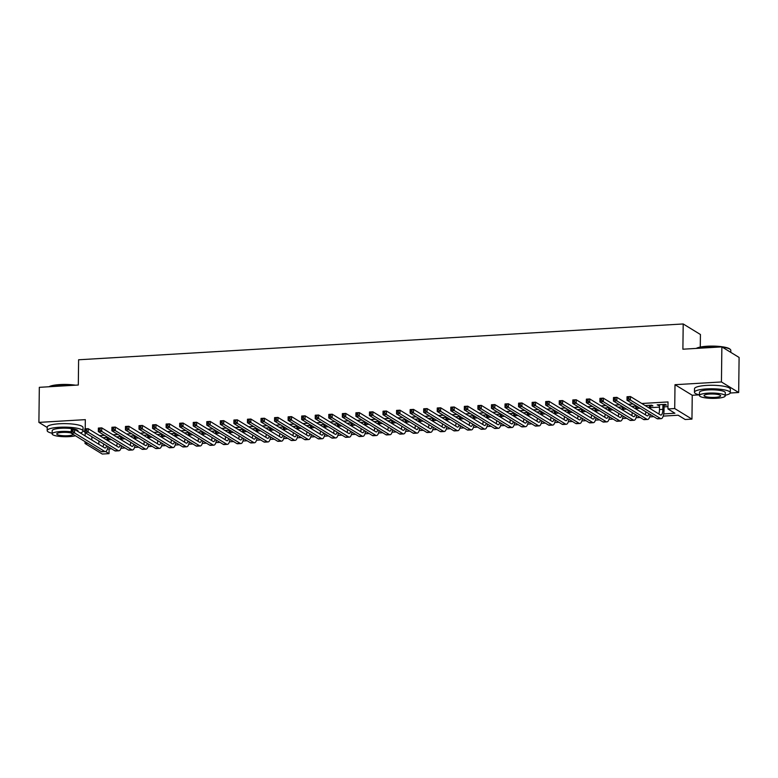 <?xml version="1.0" encoding="UTF-8"?>
<svg xmlns="http://www.w3.org/2000/svg" width="778" height="778" viewBox="0 0 778 778"><rect width="100%" height="100%" fill="white"/><g stroke="black" fill="none" stroke-linecap="round" stroke-linejoin="round"><path stroke-width="1.17" d="M109.105 448.945L109.046 453.642L102.268 454.041L85.035 443.489L87.768 443.324M82.945 431.362L84.783 431.255M700.278 347.066L700.433 334.511L683.201 323.959L78.607 359.776L78.306 385.022L39.328 387.327L38.9 422.396L47.205 427.482M683.201 323.959L682.89 349.205L721.867 346.891L739.1 357.452L738.672 392.511L721.439 381.959L675.003 384.702L674.721 408.547L691.953 419.109L685.175 419.507L678.183 415.228L663.206 416.113M675.003 384.702L692.245 395.263L699.247 394.845M730.231 393.016L738.672 392.511M692.245 395.263L691.953 419.109M721.867 346.891L721.439 381.959M107.831 437.401L102.92 437.693M121.387 436.594L116.476 436.886M134.944 435.787L130.033 436.079M148.501 434.99L143.59 435.281M162.057 434.182L157.146 434.474M175.604 433.385L170.703 433.677M189.161 432.578L184.26 432.869M202.718 431.771L197.816 432.062M216.274 430.973L211.363 431.265M229.831 430.166L224.92 430.458M243.388 429.368L238.476 429.66M256.944 428.561L252.033 428.853M270.501 427.764L265.59 428.046M284.058 426.957L279.146 427.248M297.614 426.149L292.703 426.441M311.171 425.352L306.26 425.644M324.727 424.545L319.816 424.837M338.274 423.747L333.373 424.039M351.831 422.94L346.93 423.232M365.388 422.133L360.486 422.425M378.944 421.336L374.033 421.627M392.501 420.528L387.59 420.82M406.058 419.731L401.147 420.023M419.614 418.924L414.703 419.216M433.171 418.117L428.26 418.408M446.728 417.319L441.816 417.611M460.284 416.512L455.373 416.804M473.841 415.715L468.93 416.006M487.398 414.907L482.486 415.199M500.944 414.11L496.043 414.392M514.501 413.303L509.6 413.595M528.058 412.496L523.156 412.787M541.614 411.698L536.703 411.99M555.171 410.891L550.26 411.183M568.728 410.094L563.817 410.385M582.284 409.286L577.373 409.578M595.841 408.479L590.93 408.771M609.398 407.682L604.487 407.973M622.954 406.875L618.043 407.166M636.511 406.077L631.6 406.369M650.534 406.028L652.907 405.883L651.74 405.173L645.157 405.562M663.722 413.896L674.925 413.235L667.942 408.946L668.02 401.934L641.782 403.49M633.127 404.006L628.225 404.297M619.57 404.813L614.669 405.095M606.013 405.61L601.112 405.902M592.466 406.417L587.555 406.709M578.91 407.215L573.999 407.507M565.353 408.022L560.442 408.314M551.797 408.82L546.885 409.111M538.24 409.627L533.329 409.918M524.683 410.434L519.772 410.726M511.127 411.231L506.215 411.523M497.57 412.039L492.659 412.33M484.013 412.836L479.112 413.128M470.457 413.643L465.555 413.935M456.9 414.45L451.999 414.742M443.343 415.248L438.442 415.54M429.796 416.055L424.885 416.347M416.24 416.852L411.329 417.144M402.683 417.66L397.772 417.951M389.126 418.467L384.215 418.749M375.57 419.264L370.659 419.556M362.013 420.071L357.102 420.363M348.456 420.869L343.545 421.161M334.9 421.676L329.989 421.968M321.343 422.473L316.442 422.765M307.787 423.281L302.885 423.572M294.23 424.088L289.328 424.38M280.673 424.885L275.772 425.177M267.126 425.692L262.215 425.984M253.57 426.49L248.659 426.782M240.013 427.297L235.102 427.589M226.456 428.104L221.545 428.396M212.9 428.902L207.989 429.193M199.343 429.709L194.432 430.001M185.786 430.506L180.875 430.798M172.23 431.313L167.319 431.605M158.673 432.121L153.772 432.403M145.116 432.918L140.215 433.21M131.56 433.725L126.658 434.017M118.013 434.523L113.102 434.814M104.456 435.33L99.545 435.622M108.288 439.794L111.439 439.609M121.845 438.996L124.995 438.802M135.391 438.189L138.552 438.004M148.948 437.382L152.109 437.197M162.505 436.584L165.665 436.4M176.061 435.777L179.222 435.592M189.618 434.98L192.779 434.785M203.175 434.173L206.326 433.988M216.731 433.365L219.882 433.181M230.288 432.568L233.439 432.383M243.845 431.761L246.996 431.576M257.401 430.963L260.552 430.779M270.958 430.156L274.109 429.971M284.515 429.359L287.666 429.164M298.062 428.552L301.222 428.367M311.618 427.744L314.779 427.56M325.175 426.947L328.335 426.762M338.731 426.14L341.892 425.955M352.288 425.342L355.449 425.148M365.845 424.535L368.996 424.35M379.401 423.728L382.552 423.543M392.958 422.931L396.109 422.746M406.515 422.123L409.666 421.939M420.071 421.326L423.222 421.131M433.628 420.519L436.779 420.334M447.185 419.721L450.336 419.527M460.732 418.914L463.892 418.729M474.288 418.107L477.449 417.922M487.845 417.309L491.006 417.125M501.402 416.502L504.562 416.318M514.958 415.705L518.119 415.51M528.515 414.898L531.666 414.713M542.072 414.091L545.222 413.906M555.628 413.293L558.779 413.108M569.185 412.486L572.336 412.301M582.741 411.688L585.892 411.494M596.298 410.881L599.449 410.696M609.845 410.074L613.006 409.889M623.402 409.277L626.562 409.092M636.958 408.469L640.119 408.285M650.515 407.672L659.511 407.137M664.072 406.865L667.962 406.631M664.091 405.221L666.464 405.085L665.297 404.365L657.167 404.852L659.53 405.494M636.978 406.826L637.668 406.787M623.421 407.633L624.112 407.594M609.874 408.431L610.555 408.392M596.318 409.238L597.008 409.199M582.761 410.045L583.451 409.996M569.204 410.842L569.895 410.803M555.648 411.65L556.338 411.611M542.091 412.447L542.781 412.408M528.534 413.254L529.225 413.215M514.978 414.061L515.668 414.013M501.421 414.859L502.111 414.82M487.864 415.666L488.555 415.617M474.308 416.463L474.998 416.425M460.751 417.271L461.442 417.232M447.204 418.068L447.895 418.029M433.647 418.875L434.338 418.836M420.091 419.682L420.781 419.634M406.534 420.48L407.225 420.441M392.978 421.287L393.668 421.248M379.421 422.084L380.111 422.046M365.864 422.892L366.555 422.853M352.308 423.699L352.998 423.65M338.751 424.496L339.441 424.457M325.194 425.303L325.885 425.265M311.638 426.101L312.328 426.062M298.081 426.908L298.771 426.869M284.534 427.715L285.225 427.667M270.977 428.513L271.668 428.474M257.421 429.32L258.111 429.271M243.864 430.117L244.555 430.078M230.307 430.924L230.998 430.886M216.751 431.722L217.441 431.683M203.194 432.529L203.885 432.49M189.638 433.336L190.328 433.288M176.081 434.134L176.771 434.095M162.524 434.941L163.215 434.902M148.968 435.738L149.658 435.699M135.421 436.546L136.101 436.507M121.864 437.353L122.554 437.304M108.307 438.15L108.998 438.111M85.22 428.843L85.327 419.643L38.9 422.396M85.172 432.626L85.133 435.894M85.055 441.661L85.035 443.489M91.892 436.74L91.853 440.017M667.942 408.946L674.721 408.547M105.623 451.541L109.046 453.642M653.812 416.668L649.649 416.92M640.255 417.475L636.093 417.718M626.698 418.282L622.536 418.525M613.142 419.079L608.98 419.332M599.585 419.887L595.423 420.13M586.029 420.684L581.866 420.937M572.472 421.491L568.31 421.734M558.915 422.298L554.753 422.542M545.359 423.096L541.206 423.339M531.812 423.903L527.649 424.146M518.255 424.7L514.093 424.953M504.698 425.508L500.536 425.751M491.142 426.305L486.979 426.558M477.585 427.112L473.423 427.355M464.028 427.919L459.866 428.163M450.472 428.717L446.309 428.97M436.915 429.524L432.753 429.767M423.358 430.322L419.196 430.574M409.802 431.129L405.639 431.372M396.245 431.936L392.083 432.179M382.688 432.733L378.536 432.986M369.142 433.541L364.979 433.784M355.585 434.338L351.423 434.591M342.028 435.145L337.866 435.388M328.472 435.952L324.309 436.195M314.915 436.75L310.753 436.993M301.358 437.557L297.196 437.8M287.802 438.354L283.639 438.607M274.245 439.162L270.083 439.405M260.688 439.959L256.526 440.212M247.132 440.766L242.969 441.009M233.575 441.573L229.413 441.816M220.018 442.371L215.866 442.624M206.471 443.178L202.309 443.421M192.915 443.975L188.753 444.228M179.358 444.783L175.196 445.026M165.802 445.59L161.639 445.833M152.245 446.387L148.083 446.64M138.688 447.194L134.526 447.438M125.132 447.992L120.969 448.245M111.575 448.799L107.413 449.042M98.884 441.019L98.845 444.296M658.344 404.784L658.334 405.562M659.54 404.706L659.481 409.549A7.167 2.295 -93.4 0 1 658.81 413.925M662.924 404.511L662.866 409.345A7.167 2.295 -93.4 0 1 660.96 415.073A7.167 2.295 -93.4 0 1 660.454 414.937L630.433 396.547L630.394 400.048L660.415 418.438A10.756 3.443 86.6 0 0 661.174 418.652A10.756 3.443 86.6 0 0 664.033 410.064L664.101 404.443M628.78 398.686L630.394 400.048L627 400.252L627.039 396.741L630.433 396.547L627.438 397.364L627.428 398.764L628.78 398.686L628.799 397.286M627.428 398.764L627 400.252L657.021 418.642A10.756 3.443 86.6 0 0 657.789 418.856L661.174 418.652M627.039 396.741L627.438 397.364M696.252 348.408A17.486 3.608 0.7 0 1 707.221 346.229A17.486 3.608 0.7 0 1 730.007 349.157L730.425 349.565A17.923 3.696 -179.3 0 0 722.159 347.076M730.795 352.356L730.814 350.353A17.923 3.696 -179.3 0 0 730.425 349.565M721.109 346.939A17.923 3.696 -179.3 0 0 707.076 346.56A17.923 3.696 -179.3 0 0 696.631 348.388M725.252 395.214A17.923 3.696 -179.3 0 0 730.299 392.705A17.923 3.696 -179.3 0 0 706.56 388.922A17.923 3.696 -179.3 0 0 694.462 392.268A17.923 3.696 -179.3 0 0 699.451 394.893M730.299 392.705L730.338 389.195A17.923 3.696 -179.3 0 0 706.599 385.411A17.923 3.696 -179.3 0 0 694.501 388.757L694.462 392.268M699.441 395.555L699.48 392.326A12.905 2.665 0.7 0 1 708.184 389.914A12.905 2.665 0.7 0 1 725.281 392.647L725.242 395.866A12.905 2.665 -179.3 0 0 708.145 393.143A12.905 2.665 -179.3 0 0 699.441 395.555A12.905 2.665 -179.3 0 0 716.528 398.278A12.905 2.665 -179.3 0 0 725.242 395.866M709.643 394.057A8.315 1.712 -179.3 0 0 704.032 395.613A8.315 1.712 -179.3 0 0 715.04 397.364A8.315 1.712 -179.3 0 0 720.652 395.817A8.315 1.712 -179.3 0 0 709.643 394.057M48.965 386.763A17.486 3.608 0.7 0 1 59.925 384.575A17.486 3.608 0.7 0 1 75.456 385.188M73.813 385.285A17.923 3.696 -179.3 0 0 59.78 384.916A17.923 3.696 -179.3 0 0 49.345 386.734M80.328 432.957A17.923 3.696 -179.3 0 0 83.003 431.051A17.923 3.696 -179.3 0 0 59.264 427.268A17.923 3.696 -179.3 0 0 47.176 430.613A17.923 3.696 -179.3 0 0 52.155 433.249M83.003 431.051L83.052 427.55A17.923 3.696 -179.3 0 0 59.313 423.767A17.923 3.696 -179.3 0 0 47.215 427.112L47.176 430.613M71.226 431.8A12.905 2.665 -179.3 0 0 60.859 431.498A12.905 2.665 -179.3 0 0 52.145 433.9L52.184 430.681A12.905 2.665 0.7 0 1 60.898 428.27A12.905 2.665 0.7 0 1 77.985 430.993L77.985 431.518M52.145 433.9A12.905 2.665 -179.3 0 0 69.242 436.633A12.905 2.665 -179.3 0 0 75.427 435.768M71.216 432.986A8.315 1.712 -179.3 0 0 62.347 432.412A8.315 1.712 -179.3 0 0 56.736 433.959A8.315 1.712 -179.3 0 0 67.754 435.719A8.315 1.712 -179.3 0 0 73.258 434.435M645.983 405.513L645.973 406.067M649.377 405.309L649.338 408.119M650.505 408.839L650.544 405.241M648.91 413.672A7.167 2.295 -93.4 0 1 647.413 415.88A7.167 2.295 -93.4 0 1 646.897 415.734L616.876 397.344L616.837 400.855L646.858 419.245A10.756 3.443 86.6 0 0 647.617 419.459A10.756 3.443 86.6 0 0 650.204 414.46M645.857 411.795A7.167 2.295 -93.4 0 1 645.254 414.723M615.223 399.493L616.837 400.855L613.443 401.059L613.492 397.548L616.876 397.344L613.891 398.171L613.871 399.571L615.223 399.493L615.242 398.093M613.871 399.571L613.443 401.059L643.464 419.439A10.756 3.443 86.6 0 0 644.233 419.653L647.617 419.459M613.492 397.548L613.891 398.171M632.426 406.32L632.417 406.865M635.82 406.116L635.782 408.927M636.949 409.636L636.988 406.369M635.354 414.47A7.167 2.295 -93.4 0 1 633.856 416.677A7.167 2.295 -93.4 0 1 633.341 416.541L603.32 398.151L603.281 401.652L633.302 420.042A10.756 3.443 86.6 0 0 634.06 420.256A10.756 3.443 86.6 0 0 636.647 415.267M632.3 412.603A7.167 2.295 -93.4 0 1 631.697 415.53M601.666 400.291L603.281 401.652L599.887 401.856L599.935 398.355L603.32 398.151L600.334 398.968L600.315 400.378L601.666 400.291L601.686 398.89M600.315 400.378L599.887 401.856L629.908 420.246A10.756 3.443 86.6 0 0 630.676 420.46L634.06 420.256M599.935 398.355L600.334 398.968M618.87 407.118L618.87 407.672M622.264 406.913L622.225 409.734M623.392 410.444L623.431 407.176M621.797 415.277A7.167 2.295 -93.4 0 1 620.299 417.485A7.167 2.295 -93.4 0 1 619.784 417.339L589.763 398.958L589.724 402.459L619.745 420.849A10.756 3.443 86.6 0 0 620.513 421.063A10.756 3.443 86.6 0 0 623.09 416.074M618.743 413.41A7.167 2.295 -93.4 0 1 618.14 416.337M588.11 401.098L589.724 402.459L586.33 402.664L586.379 399.153L589.763 398.958L586.777 399.775L586.758 401.176L588.11 401.098L588.129 399.697M586.758 401.176L586.33 402.664L616.351 421.054A10.756 3.443 86.6 0 0 617.119 421.268L620.513 421.063M586.379 399.153L586.777 399.775M605.313 407.925L605.313 408.479M608.707 407.721L608.668 410.531M609.835 411.251L609.874 407.973M608.24 416.084A7.167 2.295 -93.4 0 1 606.743 418.292A7.167 2.295 -93.4 0 1 606.227 418.146L576.206 399.756L576.167 403.267L606.188 421.657A10.756 3.443 86.6 0 0 606.957 421.861A10.756 3.443 86.6 0 0 609.534 416.872M605.187 414.207A7.167 2.295 -93.4 0 1 604.584 417.134M574.553 401.905L576.167 403.267L572.773 403.461L572.822 399.96L576.206 399.756L573.221 400.582L573.201 401.983L574.553 401.905L574.572 400.495M573.201 401.983L572.773 403.461L602.804 421.851A10.756 3.443 86.6 0 0 603.563 422.065L606.957 421.861M572.822 399.96L573.221 400.582M591.757 408.722L591.757 409.277M595.151 408.528L595.112 411.338M596.279 412.048L596.318 408.781M594.684 416.882A7.167 2.295 -93.4 0 1 593.186 419.089A7.167 2.295 -93.4 0 1 592.68 418.953L562.65 400.563L562.611 404.064L592.632 422.454A10.756 3.443 86.6 0 0 593.4 422.668A10.756 3.443 86.6 0 0 595.977 417.679M591.63 415.014A7.167 2.295 -93.4 0 1 591.027 417.942M560.996 402.703L562.611 404.064L559.217 404.268L559.265 400.758L562.65 400.563L559.664 401.38L559.645 402.78L560.996 402.703L561.016 401.302M559.645 402.78L559.217 404.268L589.247 422.658A10.756 3.443 86.6 0 0 590.006 422.872L593.4 422.668M559.265 400.758L559.664 401.38M578.2 409.529L578.2 410.084M581.594 409.325L581.555 412.136M582.722 412.855L582.761 409.578M581.127 417.689A7.167 2.295 -93.4 0 1 579.629 419.896A7.167 2.295 -93.4 0 1 579.124 419.75L549.093 401.36L549.054 404.871L579.075 423.261A10.756 3.443 86.6 0 0 579.843 423.475A10.756 3.443 86.6 0 0 582.421 418.476M578.073 415.812A7.167 2.295 -93.4 0 1 577.471 418.739M547.449 403.51L549.054 404.871L545.67 405.066L545.709 401.565L549.093 401.36L546.107 402.187L546.088 403.588L547.449 403.51L547.459 402.1M546.088 403.588L545.67 405.066L575.691 423.456A10.756 3.443 86.6 0 0 576.449 423.67L579.843 423.475M545.709 401.565L546.107 402.187M564.653 410.327L564.643 410.881M568.037 410.132L568.008 412.943M569.165 413.653L569.204 410.385M567.57 418.486A7.167 2.295 -93.4 0 1 566.073 420.694A7.167 2.295 -93.4 0 1 565.567 420.558L535.546 402.168L535.497 405.669L565.518 424.059A10.756 3.443 86.6 0 0 566.287 424.273A10.756 3.443 86.6 0 0 568.874 419.284M564.517 416.619A7.167 2.295 -93.4 0 1 563.914 419.546M533.893 404.307L535.497 405.669L532.113 405.873L532.152 402.372L535.546 402.168L532.551 402.985L532.531 404.395L533.893 404.307L533.903 402.907M532.531 404.395L532.113 405.873L562.134 424.263A10.756 3.443 86.6 0 0 562.893 424.477L566.287 424.273M532.152 402.372L532.551 402.985M551.096 411.134L551.087 411.688M554.481 410.93L554.451 413.75M555.609 414.46L555.648 411.183M554.014 419.293A7.167 2.295 -93.4 0 1 552.516 421.501A7.167 2.295 -93.4 0 1 552.01 421.355L521.989 402.965L521.941 406.476L551.962 424.866A10.756 3.443 86.6 0 0 552.73 425.08A10.756 3.443 86.6 0 0 555.317 420.081M550.96 417.426A7.167 2.295 -93.4 0 1 550.357 420.344M520.336 405.114L521.941 406.476L518.556 406.68L518.595 403.169L521.989 402.965L518.994 403.792L518.975 405.192L520.336 405.114L520.346 403.714M518.975 405.192L518.556 406.68L548.578 425.07A10.756 3.443 86.6 0 0 549.336 425.274L552.73 425.08M518.595 403.169L518.994 403.792M537.54 411.941L537.53 412.486M540.924 411.737L540.895 414.548M542.052 415.267L542.101 411.99M540.467 420.091A7.167 2.295 -93.4 0 1 538.96 422.308A7.167 2.295 -93.4 0 1 538.454 422.162L508.433 403.772L508.384 407.283L538.405 425.663A10.756 3.443 86.6 0 0 539.173 425.877A10.756 3.443 86.6 0 0 541.76 420.888M537.404 418.224A7.167 2.295 -93.4 0 1 536.801 421.151M506.779 405.912L508.384 407.283L505 407.478L505.039 403.976L508.433 403.772L505.437 404.599L505.418 405.999L506.779 405.912L506.799 404.511M505.418 405.999L505 407.478L535.021 425.867A10.756 3.443 86.6 0 0 535.789 426.081L539.173 425.877M505.039 403.976L505.437 404.599M523.983 412.739L523.973 413.293M527.367 412.544L527.338 415.355M528.505 416.065L528.544 412.797M526.91 420.898A7.167 2.295 -93.4 0 1 525.403 423.106A7.167 2.295 -93.4 0 1 524.897 422.969L494.876 404.579L494.827 408.08L524.858 426.47A10.756 3.443 86.6 0 0 525.617 426.684A10.756 3.443 86.6 0 0 528.204 421.695M523.847 419.031A7.167 2.295 -93.4 0 1 523.244 421.958M493.223 406.719L494.827 408.08L491.443 408.285L491.482 404.774L494.876 404.579L491.881 405.396L491.871 406.797L493.223 406.719L493.242 405.319M491.871 406.797L491.443 408.285L521.464 426.675A10.756 3.443 86.6 0 0 522.233 426.889L525.617 426.684M491.482 404.774L491.881 405.396M510.426 413.546L510.417 414.1M513.811 413.342L513.781 416.152M514.948 416.872L514.987 413.595M513.354 421.705A7.167 2.295 -93.4 0 1 511.846 423.913A7.167 2.295 -93.4 0 1 511.34 423.767L481.319 405.377L481.271 408.888L511.302 427.278A10.756 3.443 86.6 0 0 512.06 427.492A10.756 3.443 86.6 0 0 514.647 422.493M510.3 419.828A7.167 2.295 -93.4 0 1 509.687 422.755M479.666 407.526L481.271 408.888L477.887 409.082L477.925 405.581L481.319 405.377L478.324 406.204L478.314 407.604L479.666 407.526L479.686 406.116M478.314 407.604L477.887 409.082L507.908 427.472A10.756 3.443 86.6 0 0 508.676 427.686L512.06 427.492M477.925 405.581L478.324 406.204M496.87 414.343L496.86 414.898M500.254 414.149L500.225 416.959M501.392 417.669L501.431 414.402M499.797 422.503A7.167 2.295 -93.4 0 1 498.29 424.71A7.167 2.295 -93.4 0 1 497.784 424.574L467.763 406.184L467.724 409.685L497.745 428.075A10.756 3.443 86.6 0 0 498.504 428.289A10.756 3.443 86.6 0 0 501.09 423.3M496.743 420.635A7.167 2.295 -93.4 0 1 496.14 423.563M466.11 408.324L467.724 409.685L464.33 409.889L464.369 406.379L467.763 406.184L464.767 407.001L464.758 408.401L466.11 408.324L466.129 406.923M464.758 408.401L464.33 409.889L494.351 428.279A10.756 3.443 86.6 0 0 495.119 428.493L498.504 428.289M464.369 406.379L464.767 407.001M483.313 415.151L483.303 415.705M486.707 414.946L486.668 417.767M487.835 418.476L487.874 415.199M486.24 423.31A7.167 2.295 -93.4 0 1 484.743 425.517A7.167 2.295 -93.4 0 1 484.227 425.371L454.206 406.982L454.167 410.492L484.188 428.882A10.756 3.443 86.6 0 0 484.947 429.096A10.756 3.443 86.6 0 0 487.534 424.098M483.187 421.433A7.167 2.295 -93.4 0 1 482.584 424.36M452.553 409.131L454.167 410.492L450.773 410.696L450.822 407.186L454.206 406.982L451.221 407.808L451.201 409.209L452.553 409.131L452.572 407.73M451.201 409.209L450.773 410.696L480.794 429.077A10.756 3.443 86.6 0 0 481.563 429.291L484.947 429.096M450.822 407.186L451.221 407.808M469.756 415.958L469.747 416.502M473.15 415.753L473.112 418.564M474.279 419.274L474.317 416.006M472.684 424.107A7.167 2.295 -93.4 0 1 471.186 426.325A7.167 2.295 -93.4 0 1 470.671 426.179L440.649 407.789L440.611 411.299L470.632 429.68A10.756 3.443 86.6 0 0 471.39 429.894A10.756 3.443 86.6 0 0 473.977 424.905M469.63 422.24A7.167 2.295 -93.4 0 1 469.027 425.167M438.996 409.928L440.611 411.299L437.217 411.494L437.265 407.993L440.649 407.789L437.664 408.606L437.644 410.016L438.996 409.928L439.016 408.528M437.644 410.016L437.217 411.494L467.238 429.884A10.756 3.443 86.6 0 0 468.006 430.098L471.39 429.894M437.265 407.993L437.664 408.606M456.2 416.755L456.2 417.309M459.594 416.561L459.555 419.371M460.722 420.081L460.761 416.814M459.127 424.914A7.167 2.295 -93.4 0 1 457.629 427.122A7.167 2.295 -93.4 0 1 457.114 426.976L427.093 408.596L427.054 412.097L457.075 430.487A10.756 3.443 86.6 0 0 457.843 430.701A10.756 3.443 86.6 0 0 460.42 425.712M456.073 423.047A7.167 2.295 -93.4 0 1 455.47 425.974M425.44 410.735L427.054 412.097L423.66 412.301L423.709 408.79L427.093 408.596L424.107 409.413L424.088 410.813L425.44 410.735L425.459 409.335M424.088 410.813L423.66 412.301L453.681 430.691A10.756 3.443 86.6 0 0 454.449 430.905L457.843 430.701M423.709 408.79L424.107 409.413M442.643 417.562L442.643 418.117M446.037 417.358L445.998 420.169M447.165 420.888L447.204 417.611M445.57 425.722A7.167 2.295 -93.4 0 1 444.073 427.929A7.167 2.295 -93.4 0 1 443.557 427.783L413.536 409.393L413.497 412.904L443.518 431.294A10.756 3.443 86.6 0 0 444.287 431.508A10.756 3.443 86.6 0 0 446.864 426.509M442.517 423.845A7.167 2.295 -93.4 0 1 441.914 426.772M411.883 411.543L413.497 412.904L410.103 413.099L410.152 409.598L413.536 409.393L410.551 410.22L410.531 411.62L411.883 411.543L411.902 410.132M410.531 411.62L410.103 413.099L440.134 431.489A10.756 3.443 86.6 0 0 440.893 431.702L444.287 431.508M410.152 409.598L410.551 410.22M429.086 418.36L429.086 418.914M432.48 418.165L432.442 420.976M433.609 421.686L433.647 418.418M432.014 426.519A7.167 2.295 -93.4 0 1 430.516 428.727A7.167 2.295 -93.4 0 1 430.01 428.59L399.98 410.201L399.941 413.702L429.962 432.091A10.756 3.443 86.6 0 0 430.73 432.305A10.756 3.443 86.6 0 0 433.307 427.317M428.96 424.652A7.167 2.295 -93.4 0 1 428.357 427.579M398.326 412.34L399.941 413.702L396.547 413.906L396.595 410.395L399.98 410.201L396.994 411.017L396.974 412.418L398.326 412.34L398.346 410.94M396.974 412.418L396.547 413.906L426.577 432.296A10.756 3.443 86.6 0 0 427.336 432.51L430.73 432.305M396.595 410.395L396.994 411.017M415.54 419.167L415.53 419.721M418.924 418.963L418.885 421.773M420.052 422.493L420.091 419.216M418.457 427.326A7.167 2.295 -93.4 0 1 416.959 429.534A7.167 2.295 -93.4 0 1 416.454 429.388L386.423 410.998L386.384 414.509L416.405 432.899A10.756 3.443 86.6 0 0 417.173 433.113A10.756 3.443 86.6 0 0 419.75 428.114M415.403 425.449A7.167 2.295 -93.4 0 1 414.8 428.377M384.779 413.147L386.384 414.509L383 414.713L383.039 411.202L386.423 410.998L383.437 411.825L383.418 413.225L384.779 413.147L384.789 411.747M383.418 413.225L383 414.713L413.021 433.093A10.756 3.443 86.6 0 0 413.779 433.307L417.173 433.113M383.039 411.202L383.437 411.825M401.983 419.974L401.973 420.519M405.367 419.77L405.338 422.58M406.495 423.29L406.534 420.023M404.9 428.124A7.167 2.295 -93.4 0 1 403.403 430.331A7.167 2.295 -93.4 0 1 402.897 430.195L372.876 411.805L372.827 415.306L402.848 433.696A10.756 3.443 86.6 0 0 403.617 433.91A10.756 3.443 86.6 0 0 406.204 428.921M401.847 426.256A7.167 2.295 -93.4 0 1 401.244 429.184M371.223 413.945L372.827 415.306L369.443 415.51L369.482 412.009L372.876 411.805L369.881 412.622L369.861 414.032L371.223 413.945L371.232 412.544M369.861 414.032L369.443 415.51L399.464 433.9A10.756 3.443 86.6 0 0 400.223 434.114L403.617 433.91M369.482 412.009L369.881 412.622M388.426 420.772L388.416 421.326M391.811 420.567L391.781 423.388M392.939 424.098L392.978 420.83M391.344 428.931A7.167 2.295 -93.4 0 1 389.846 431.138A7.167 2.295 -93.4 0 1 389.34 430.993L359.319 412.612L359.271 416.113L389.292 434.503A10.756 3.443 86.6 0 0 390.06 434.717A10.756 3.443 86.6 0 0 392.647 429.728M388.29 427.064A7.167 2.295 -93.4 0 1 387.687 429.991M357.666 414.752L359.271 416.113L355.886 416.318L355.925 412.807L359.319 412.612L356.324 413.429L356.305 414.83L357.666 414.752L357.676 413.351M356.305 414.83L355.886 416.318L385.907 434.708A10.756 3.443 86.6 0 0 386.666 434.921L390.06 434.717M355.925 412.807L356.324 413.429M374.87 421.579L374.86 422.133M378.254 421.375L378.225 424.185M379.382 424.905L379.431 421.627M377.797 429.738A7.167 2.295 -93.4 0 1 376.289 431.946A7.167 2.295 -93.4 0 1 375.784 431.8L345.763 413.41L345.714 416.92L375.735 435.31A10.756 3.443 86.6 0 0 376.503 435.515A10.756 3.443 86.6 0 0 379.09 430.526M374.733 427.861A7.167 2.295 -93.4 0 1 374.13 430.788M344.109 415.559L345.714 416.92L342.33 417.115L342.369 413.614L345.763 413.41L342.767 414.236L342.748 415.637L344.109 415.559L344.129 414.149M342.748 415.637L342.33 417.115L372.351 435.505A10.756 3.443 86.6 0 0 373.119 435.719L376.503 435.515M342.369 413.614L342.767 414.236M361.313 422.376L361.303 422.931M364.697 422.182L364.668 424.992M365.835 425.702L365.874 422.435M364.24 430.535A7.167 2.295 -93.4 0 1 362.733 432.743A7.167 2.295 -93.4 0 1 362.227 432.607L332.206 414.217L332.157 417.718L362.188 436.108A10.756 3.443 86.6 0 0 362.947 436.322A10.756 3.443 86.6 0 0 365.534 431.333M361.186 428.668A7.167 2.295 -93.4 0 1 360.574 431.596M330.553 416.356L332.157 417.718L328.773 417.922L328.812 414.411L332.206 414.217L329.211 415.034L329.201 416.434L330.553 416.356L330.572 414.956M329.201 416.434L328.773 417.922L358.794 436.312A10.756 3.443 86.6 0 0 359.562 436.526L362.947 436.322M328.812 414.411L329.211 415.034M347.756 423.183L347.747 423.738M351.141 422.979L351.111 425.79M352.278 426.509L352.317 423.232M350.684 431.343A7.167 2.295 -93.4 0 1 349.176 433.55A7.167 2.295 -93.4 0 1 348.67 433.404L318.649 415.014L318.601 418.525L348.632 436.915A10.756 3.443 86.6 0 0 349.39 437.129A10.756 3.443 86.6 0 0 351.977 432.13M347.63 429.466A7.167 2.295 -93.4 0 1 347.017 432.393M316.996 417.164L318.601 418.525L315.216 418.72L315.255 415.219L318.649 415.014L315.654 415.841L315.644 417.241L316.996 417.164L317.016 415.753M315.644 417.241L315.216 418.72L345.238 437.11A10.756 3.443 86.6 0 0 346.006 437.324L349.39 437.129M315.255 415.219L315.654 415.841M334.2 423.981L334.19 424.535M337.584 423.786L337.555 426.597M338.722 427.307L338.761 424.039M337.127 432.14A7.167 2.295 -93.4 0 1 335.629 434.348A7.167 2.295 -93.4 0 1 335.114 434.212L305.093 415.822L305.054 419.323L335.075 437.713A10.756 3.443 86.6 0 0 335.833 437.926A10.756 3.443 86.6 0 0 338.42 432.938M334.073 430.273A7.167 2.295 -93.4 0 1 333.47 433.2M303.439 417.961L305.054 419.323L301.66 419.527L301.699 416.026L305.093 415.822L302.097 416.638L302.088 418.049L303.439 417.961L303.459 416.561M302.088 418.049L301.66 419.527L331.681 437.917A10.756 3.443 86.6 0 0 332.449 438.131L335.833 437.926M301.699 416.026L302.097 416.638M320.643 424.788L320.633 425.342M324.037 424.584L323.998 427.404M325.165 428.114L325.204 424.837M323.57 432.947A7.167 2.295 -93.4 0 1 322.073 435.155A7.167 2.295 -93.4 0 1 321.557 435.009L291.536 416.619L291.497 420.13L321.518 438.52A10.756 3.443 86.6 0 0 322.277 438.734A10.756 3.443 86.6 0 0 324.864 433.735M320.517 431.07A7.167 2.295 -93.4 0 1 319.914 433.998M289.883 418.768L291.497 420.13L288.103 420.334L288.152 416.823L291.536 416.619L288.55 417.446L288.531 418.846L289.883 418.768L289.902 417.368M288.531 418.846L288.103 420.334L318.124 438.724A10.756 3.443 86.6 0 0 318.892 438.928L322.277 438.734M288.152 416.823L288.55 417.446M307.086 425.595L307.077 426.14M310.48 425.391L310.441 428.201M311.608 428.921L311.647 425.644M310.014 433.745A7.167 2.295 -93.4 0 1 308.516 435.962A7.167 2.295 -93.4 0 1 308 435.816L277.979 417.426L277.941 420.937L307.962 439.317A10.756 3.443 86.6 0 0 308.72 439.531A10.756 3.443 86.6 0 0 311.307 434.542M306.96 431.878A7.167 2.295 -93.4 0 1 306.357 434.805M276.326 419.566L277.941 420.937L274.546 421.131L274.595 417.63L277.979 417.426L274.994 418.253L274.974 419.653L276.326 419.566L276.346 418.165M274.974 419.653L274.546 421.131L304.568 439.521A10.756 3.443 86.6 0 0 305.336 439.735L308.72 439.531M274.595 417.63L274.994 418.253M293.53 426.393L293.53 426.947M296.924 426.198L296.885 429.009M298.052 429.719L298.091 426.451M296.457 434.552A7.167 2.295 -93.4 0 1 294.959 436.759A7.167 2.295 -93.4 0 1 294.444 436.623L264.423 418.233L264.384 421.734L294.405 440.124A10.756 3.443 86.6 0 0 295.173 440.338A10.756 3.443 86.6 0 0 297.75 435.349M293.403 432.685A7.167 2.295 -93.4 0 1 292.8 435.612M262.769 420.373L264.384 421.734L260.99 421.939L261.038 418.428L264.423 418.233L261.437 419.05L261.418 420.451L262.769 420.373L262.789 418.972M261.418 420.451L260.99 421.939L291.011 440.329A10.756 3.443 86.6 0 0 291.779 440.543L295.173 440.338M261.038 418.428L261.437 419.05M279.973 427.2L279.973 427.754M283.367 426.996L283.328 429.806M284.495 430.526L284.534 427.248M282.9 435.359A7.167 2.295 -93.4 0 1 281.403 437.567A7.167 2.295 -93.4 0 1 280.887 437.421L250.866 419.031L250.827 422.542L280.848 440.931A10.756 3.443 86.6 0 0 281.617 441.145A10.756 3.443 86.6 0 0 284.194 436.147M279.847 433.482A7.167 2.295 -93.4 0 1 279.244 436.409M249.213 421.18L250.827 422.542L247.433 422.736L247.482 419.235L250.866 419.031L247.881 419.857L247.861 421.258L249.213 421.18L249.232 419.77M247.861 421.258L247.433 422.736L277.464 441.126A10.756 3.443 86.6 0 0 278.223 441.34L281.617 441.145M247.482 419.235L247.881 419.857M266.416 427.997L266.416 428.552M269.81 427.803L269.772 430.613M270.939 431.323L270.977 428.056M269.344 436.157A7.167 2.295 -93.4 0 1 267.846 438.364A7.167 2.295 -93.4 0 1 267.34 438.228L237.309 419.838L237.271 423.339L267.292 441.729A10.756 3.443 86.6 0 0 268.06 441.943A10.756 3.443 86.6 0 0 270.637 436.954M266.29 434.289A7.167 2.295 -93.4 0 1 265.687 437.217M235.656 421.977L237.271 423.339L233.886 423.543L233.925 420.032L237.309 419.838L234.324 420.655L234.304 422.055L235.656 421.977L235.676 420.577M234.304 422.055L233.886 423.543L263.907 441.933A10.756 3.443 86.6 0 0 264.666 442.147L268.06 441.943M233.925 420.032L234.324 420.655M252.869 428.804L252.86 429.359M256.254 428.6L256.215 431.42M257.382 432.13L257.421 428.853M255.787 436.964A7.167 2.295 -93.4 0 1 254.289 439.171A7.167 2.295 -93.4 0 1 253.784 439.025L223.753 420.635L223.714 424.146L253.735 442.536A10.756 3.443 86.6 0 0 254.503 442.75A10.756 3.443 86.6 0 0 257.08 437.751M252.733 435.087A7.167 2.295 -93.4 0 1 252.13 438.014M222.109 422.785L223.714 424.146L220.33 424.35L220.369 420.84L223.753 420.635L220.767 421.462L220.748 422.862L222.109 422.785L222.119 421.384M220.748 422.862L220.33 424.35L250.351 442.731A10.756 3.443 86.6 0 0 251.109 442.945L254.503 442.75M220.369 420.84L220.767 421.462M239.313 429.612L239.303 430.156M242.697 429.407L242.668 432.218M243.825 432.928L243.864 429.66M242.23 437.761A7.167 2.295 -93.4 0 1 240.733 439.978A7.167 2.295 -93.4 0 1 240.227 439.833L210.206 421.443L210.157 424.953L240.178 443.334A10.756 3.443 86.6 0 0 240.947 443.548A10.756 3.443 86.6 0 0 243.533 438.559M239.177 435.894A7.167 2.295 -93.4 0 1 238.574 438.821M208.553 423.582L210.157 424.953L206.773 425.148L206.812 421.647L210.206 421.443L207.211 422.26L207.191 423.67L208.553 423.582L208.562 422.182M207.191 423.67L206.773 425.148L236.794 443.538A10.756 3.443 86.6 0 0 237.553 443.752L240.947 443.548M206.812 421.647L207.211 422.26M225.756 430.409L225.746 430.963M229.14 430.215L229.111 433.025M230.269 433.735L230.307 430.467M228.674 438.568A7.167 2.295 -93.4 0 1 227.176 440.776A7.167 2.295 -93.4 0 1 226.67 440.63L196.649 422.25L196.601 425.751L226.622 444.141A10.756 3.443 86.6 0 0 227.39 444.355A10.756 3.443 86.6 0 0 229.977 439.366M225.62 436.701A7.167 2.295 -93.4 0 1 225.017 439.628M194.996 424.389L196.601 425.751L193.216 425.955L193.255 422.444L196.649 422.25L193.654 423.067L193.634 424.467L194.996 424.389L195.015 422.989M193.634 424.467L193.216 425.955L223.237 444.345A10.756 3.443 86.6 0 0 223.996 444.559L227.39 444.355M193.255 422.444L193.654 423.067M212.2 431.216L212.19 431.771M215.584 431.012L215.555 433.823M216.712 434.542L216.761 431.265M215.127 439.376A7.167 2.295 -93.4 0 1 213.619 441.583A7.167 2.295 -93.4 0 1 213.114 441.437L183.093 423.047L183.044 426.558L213.065 444.948A10.756 3.443 86.6 0 0 213.833 445.162A10.756 3.443 86.6 0 0 216.42 440.163M212.063 437.499A7.167 2.295 -93.4 0 1 211.46 440.426M181.439 425.196L183.044 426.558L179.66 426.752L179.699 423.251L183.093 423.047L180.097 423.874L180.078 425.274L181.439 425.196L181.459 423.786M180.078 425.274L179.66 426.752L209.681 445.142A10.756 3.443 86.6 0 0 210.449 445.356L213.833 445.162M179.699 423.251L180.097 423.874M198.643 432.014L198.633 432.568M202.027 431.819L201.998 434.63M203.165 435.34L203.204 432.072M201.57 440.173A7.167 2.295 -93.4 0 1 200.063 442.381A7.167 2.295 -93.4 0 1 199.557 442.244L169.536 423.854L169.487 427.355L199.518 445.745A10.756 3.443 86.6 0 0 200.277 445.959A10.756 3.443 86.6 0 0 202.863 440.97M198.516 438.306A7.167 2.295 -93.4 0 1 197.904 441.233M167.883 425.994L169.487 427.355L166.103 427.56L166.142 424.049L169.536 423.854L166.541 424.671L166.531 426.072L167.883 425.994L167.902 424.594M166.531 426.072L166.103 427.56L196.124 445.95A10.756 3.443 86.6 0 0 196.892 446.164L200.277 445.959M166.142 424.049L166.541 424.671M185.086 432.821L185.076 433.375M188.471 432.617L188.441 435.427M189.608 436.147L189.647 432.869M188.013 440.98A7.167 2.295 -93.4 0 1 186.506 443.188A7.167 2.295 -93.4 0 1 186 443.042L155.979 424.652L155.931 428.163L185.961 446.553A10.756 3.443 86.6 0 0 186.72 446.767A10.756 3.443 86.6 0 0 189.307 441.768M184.96 439.103A7.167 2.295 -93.4 0 1 184.347 442.03M154.326 426.801L155.931 428.163L152.546 428.367L152.585 424.856L155.979 424.652L152.984 425.478L152.974 426.879L154.326 426.801L154.345 425.401M152.974 426.879L152.546 428.367L182.567 446.747A10.756 3.443 86.6 0 0 183.336 446.961L186.72 446.767M152.585 424.856L152.984 425.478M171.53 433.628L171.52 434.173M174.924 433.424L174.885 436.234M176.052 436.944L176.091 433.677M174.457 441.778A7.167 2.295 -93.4 0 1 172.959 443.985A7.167 2.295 -93.4 0 1 172.444 443.849L142.423 425.459L142.384 428.96L172.405 447.35A10.756 3.443 86.6 0 0 173.163 447.564A10.756 3.443 86.6 0 0 175.75 442.575M171.403 439.91A7.167 2.295 -93.4 0 1 170.8 442.838M140.769 427.599L142.384 428.96L138.99 429.164L139.038 425.663L142.423 425.459L139.427 426.276L139.418 427.686L140.769 427.599L140.789 426.198M139.418 427.686L138.99 429.164L169.011 447.554A10.756 3.443 86.6 0 0 169.779 447.768L173.163 447.564M139.038 425.663L139.427 426.276M157.973 434.425L157.963 434.98M161.367 434.221L161.328 437.041M162.495 437.751L162.534 434.474M160.9 442.585A7.167 2.295 -93.4 0 1 159.402 444.792A7.167 2.295 -93.4 0 1 158.887 444.646L128.866 426.266L128.827 429.767L158.848 448.157A10.756 3.443 86.6 0 0 159.607 448.371A10.756 3.443 86.6 0 0 162.194 443.382M157.846 440.718A7.167 2.295 -93.4 0 1 157.244 443.645M127.213 428.406L128.827 429.767L125.433 429.971L125.482 426.461L128.866 426.266L125.88 427.083L125.861 428.484L127.213 428.406L127.232 427.005M125.861 428.484L125.433 429.971L155.454 448.361A10.756 3.443 86.6 0 0 156.222 448.575L159.607 448.371M125.482 426.461L125.88 427.083M144.416 435.233L144.407 435.787M147.81 435.028L147.771 437.839M148.938 438.559L148.977 435.281M147.343 443.392A7.167 2.295 -93.4 0 1 145.846 445.599A7.167 2.295 -93.4 0 1 145.33 445.454L115.309 427.064L115.27 430.574L145.292 448.964A10.756 3.443 86.6 0 0 146.05 449.169A10.756 3.443 86.6 0 0 148.637 444.18M144.29 441.515A7.167 2.295 -93.4 0 1 143.687 444.442M113.656 429.213L115.27 430.574L111.876 430.769L111.925 427.268L115.309 427.064L112.324 427.89L112.304 429.291L113.656 429.213L113.676 427.803M112.304 429.291L111.876 430.769L141.897 449.159A10.756 3.443 86.6 0 0 142.666 449.373L146.05 449.169M111.925 427.268L112.324 427.89M130.86 436.03L130.86 436.584M134.254 435.836L134.215 438.646M135.382 439.356L135.421 436.088M133.787 444.189A7.167 2.295 -93.4 0 1 132.289 446.397A7.167 2.295 -93.4 0 1 131.774 446.261L101.753 427.871L101.714 431.372L131.735 449.762A10.756 3.443 86.6 0 0 132.503 449.976A10.756 3.443 86.6 0 0 135.08 444.987M130.733 442.322A7.167 2.295 -93.4 0 1 130.13 445.249M100.099 430.01L101.714 431.372L98.32 431.576L98.368 428.065L101.753 427.871L98.767 428.688L98.748 430.088L100.099 430.01L100.119 428.61M98.748 430.088L98.32 431.576L128.341 449.966A10.756 3.443 86.6 0 0 129.109 450.18L132.503 449.976M98.368 428.065L98.767 428.688M117.303 436.837L117.303 437.392M120.697 436.633L120.658 439.444M121.825 440.163L121.864 436.886M120.23 444.997A7.167 2.295 -93.4 0 1 118.733 447.204A7.167 2.295 -93.4 0 1 118.217 447.058L88.196 428.668L88.157 432.179L118.178 450.569A10.756 3.443 86.6 0 0 118.946 450.783A10.756 3.443 86.6 0 0 121.524 445.784M117.177 443.12A7.167 2.295 -93.4 0 1 116.574 446.047M86.543 430.817L88.157 432.179L84.763 432.374L84.812 428.873L88.196 428.668L85.21 429.495L85.191 430.895L86.543 430.817L86.562 429.407M85.191 430.895L84.763 432.374L114.794 450.763A10.756 3.443 86.6 0 0 115.552 450.977L118.946 450.783M84.812 428.873L85.21 429.495M103.746 437.635L103.746 438.189M107.14 437.44L107.101 440.251M108.268 440.961L108.307 437.693M106.674 445.794A7.167 2.295 -93.4 0 1 105.176 448.002A7.167 2.295 -93.4 0 1 104.67 447.865L74.639 429.475L74.6 432.976L104.622 451.366A10.756 3.443 86.6 0 0 105.39 451.58A10.756 3.443 86.6 0 0 107.967 446.591M103.62 443.927A7.167 2.295 -93.4 0 1 103.017 446.854M72.996 431.615L74.6 432.976L71.216 433.181L71.255 429.68L74.639 429.475L71.654 430.292L71.634 431.702L72.996 431.615L73.006 430.215M71.634 431.702L71.216 433.181L101.237 451.571A10.756 3.443 86.6 0 0 101.996 451.785L105.39 451.58M71.255 429.68L71.654 430.292M662.866 409.345L659.481 409.549M660.415 418.438L657.021 418.642M646.858 419.245L643.464 419.439M633.302 420.042L629.908 420.246M619.745 420.849L616.351 421.054M606.188 421.657L602.804 421.851M592.632 422.454L589.247 422.658M579.075 423.261L575.691 423.456M565.518 424.059L562.134 424.263M551.962 424.866L548.578 425.07M538.405 425.663L535.021 425.867M524.858 426.47L521.464 426.675M511.302 427.278L507.908 427.472M497.745 428.075L494.351 428.279M484.188 428.882L480.794 429.077M470.632 429.68L467.238 429.884M457.075 430.487L453.681 430.691M443.518 431.294L440.134 431.489M429.962 432.091L426.577 432.296M416.405 432.899L413.021 433.093M402.848 433.696L399.464 433.9M389.292 434.503L385.907 434.708M375.735 435.31L372.351 435.505M362.188 436.108L358.794 436.312M348.632 436.915L345.238 437.11M335.075 437.713L331.681 437.917M321.518 438.52L318.124 438.724M307.962 439.317L304.568 439.521M294.405 440.124L291.011 440.329M280.848 440.931L277.464 441.126M267.292 441.729L263.907 441.933M253.735 442.536L250.351 442.731M240.178 443.334L236.794 443.538M226.622 444.141L223.237 444.345M213.065 444.948L209.681 445.142M199.518 445.745L196.124 445.95M185.961 446.553L182.567 446.747M172.405 447.35L169.011 447.554M158.848 448.157L155.454 448.361M145.292 448.964L141.897 449.159M131.735 449.762L128.341 449.966M118.178 450.569L114.794 450.763M104.622 451.366L101.237 451.571"/></g></svg>
